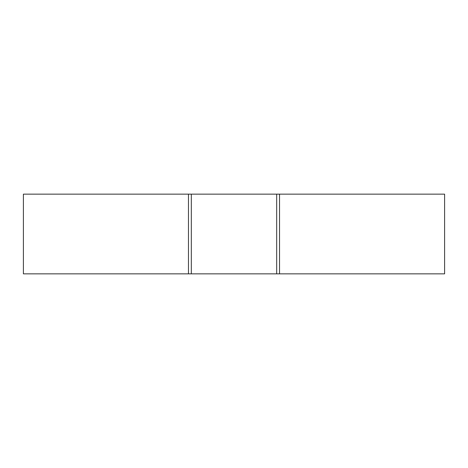 <?xml version="1.0" encoding="UTF-8"?>
<svg xmlns="http://www.w3.org/2000/svg" width="468" height="468" viewBox="0 0 468 468"><rect width="100%" height="100%" fill="white"/><g stroke="black" fill="none" stroke-linecap="round" stroke-linejoin="round"><path stroke-width="0.7" d="M279.536 273.844L444.6 273.844L444.6 194.156L279.536 194.156L279.536 273.844L23.4 273.844L23.4 194.156L188.464 194.156L188.464 273.844M279.536 194.156L276.687 194.156L276.687 273.844M188.464 194.156L276.687 194.156M191.313 194.156L191.313 273.844"/></g></svg>
